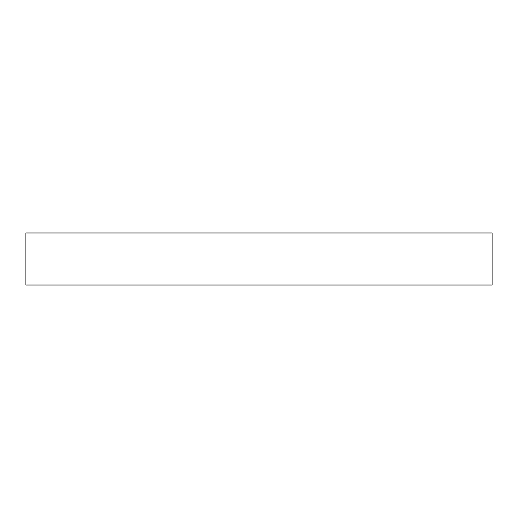 <?xml version="1.0" encoding="UTF-8"?>
<svg xmlns="http://www.w3.org/2000/svg" width="518" height="518" viewBox="0 0 518 518"><rect width="100%" height="100%" fill="white"/><g stroke="black" fill="none" stroke-linecap="round" stroke-linejoin="round"><path stroke-width="0.78" d="M259 232.983L25.9 232.983L25.9 285.017L492.1 285.017L492.1 232.983L259 232.983"/></g></svg>
